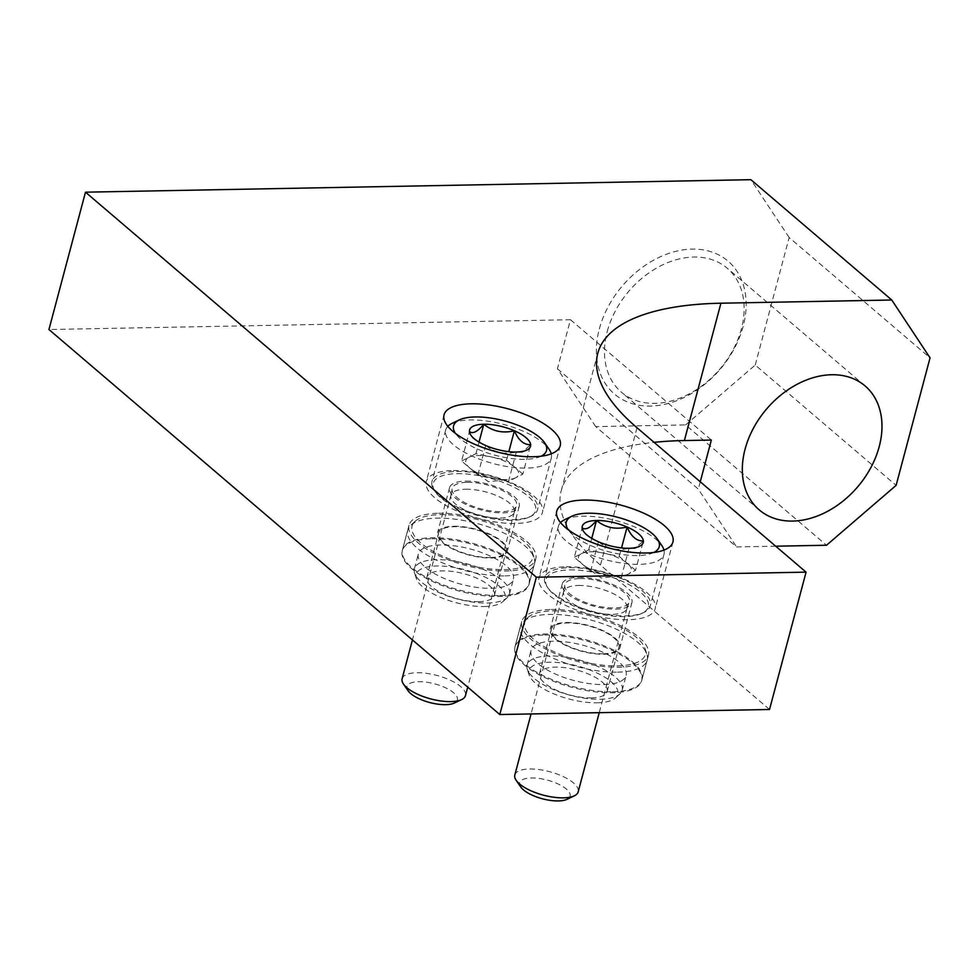 <?xml version="1.0" encoding="UTF-8"?>
<svg xmlns="http://www.w3.org/2000/svg" width="979" height="979" viewBox="0 0 979 979"><rect width="100%" height="100%" fill="white"/><g stroke="black" fill="none" stroke-linecap="round" stroke-linejoin="round"><path stroke-width="0.73" stroke-dasharray="4.89 3.67" d="M775.698 546.196L736.587 546.931L595.709 426.611L685.618 424.923L826.509 545.242M685.618 424.923L755.237 365.057L896.115 485.376M755.237 365.057L789.16 237.53L930.05 357.849M789.16 237.53L750.881 179.683M431.788 538.744A65.569 24.279 -165.1 0 1 499.131 553.992A65.569 24.279 -165.1 0 1 528.966 584.487A65.569 24.279 -165.1 0 1 459.359 591.083A65.569 24.279 -165.1 0 1 402.234 550.761A65.569 24.279 -165.1 0 1 431.788 538.744M544.495 635.004A65.569 24.279 -165.1 0 1 611.838 650.24A65.569 24.279 -165.1 0 1 641.673 680.735A65.569 24.279 -165.1 0 1 572.066 687.344A65.569 24.279 -165.1 0 1 514.942 647.021A65.569 24.279 -165.1 0 1 544.495 635.004M769.531 709.481L600.47 565.091A273.202 101.18 14.9 0 1 561.248 490.626A273.202 101.18 14.9 0 1 654.094 442.349M595.709 426.611L557.418 368.765L570.463 319.717L48.95 329.519M570.463 319.717L711.354 440.048M557.418 368.765L698.296 489.096L736.587 546.931M700.254 481.766L698.296 489.096M599.332 328.944A87.425 64.247 -49.5 0 1 725.304 258.945A87.425 64.247 -49.5 0 1 689.143 394.88A87.425 64.247 -49.5 0 1 599.332 328.944M566.107 566.78A60.098 22.26 -165.1 0 1 627.833 580.755A60.098 22.26 -165.1 0 1 655.184 608.705A60.098 22.26 -165.1 0 1 591.377 614.763A60.098 22.26 -165.1 0 1 539.013 577.794A60.098 22.26 -165.1 0 1 566.107 566.78M578.503 577.365A36.064 13.351 -165.1 0 1 615.534 585.748A36.064 13.351 -165.1 0 1 631.944 602.526A36.064 13.351 -165.1 0 1 593.666 606.16A36.064 13.351 -165.1 0 1 562.252 583.973A36.064 13.351 -165.1 0 1 578.503 577.365M566.498 622.497A36.064 13.351 -165.1 0 1 603.529 630.88A36.064 13.351 -165.1 0 1 619.94 647.645A36.064 13.351 -165.1 0 1 581.661 651.28A36.064 13.351 -165.1 0 1 550.247 629.105A36.064 13.351 -165.1 0 1 566.498 622.497M551.275 609.501A65.569 24.279 -165.1 0 1 618.618 624.737A65.569 24.279 -165.1 0 1 648.453 655.232A65.569 24.279 -165.1 0 1 578.846 661.841A65.569 24.279 -165.1 0 1 521.734 621.518A65.569 24.279 -165.1 0 1 551.275 609.501M453.399 470.52A60.098 22.26 -165.1 0 1 515.125 484.495A60.098 22.26 -165.1 0 1 542.476 512.445A60.098 22.26 -165.1 0 1 478.67 518.503A60.098 22.26 -165.1 0 1 426.306 481.533A60.098 22.26 -165.1 0 1 453.399 470.52M465.796 481.117A36.064 13.351 -165.1 0 1 502.827 489.5A36.064 13.351 -165.1 0 1 519.237 506.265A36.064 13.351 -165.1 0 1 480.958 509.9A36.064 13.351 -165.1 0 1 449.545 487.726A36.064 13.351 -165.1 0 1 465.796 481.117M453.791 526.237A36.064 13.351 -165.1 0 1 490.822 534.62A36.064 13.351 -165.1 0 1 507.232 551.385A36.064 13.351 -165.1 0 1 468.953 555.02A36.064 13.351 -165.1 0 1 437.54 532.845A36.064 13.351 -165.1 0 1 453.791 526.237M438.568 513.241A65.569 24.279 -165.1 0 1 505.91 528.489A65.569 24.279 -165.1 0 1 535.746 558.972A65.569 24.279 -165.1 0 1 466.139 565.581A65.569 24.279 -165.1 0 1 409.026 525.258A65.569 24.279 -165.1 0 1 438.568 513.241M607.249 331.453A81.502 59.903 -49.5 0 1 659.479 266.472A81.502 59.903 -49.5 0 1 727.25 268.222A81.502 59.903 -49.5 0 1 719.859 369.095A81.502 59.903 -49.5 0 1 621.384 392.175A81.502 59.903 -49.5 0 1 607.249 331.453M635.542 570.341L619.279 556.451L588.66 549.929L581.489 553.612A27.314 10.12 -165.1 0 1 603.97 553.196A27.314 10.12 -165.1 0 1 627.404 563.402A27.314 10.12 -165.1 0 1 628.371 574.037L635.542 570.341L643.374 540.922L634.93 548.521L629.032 548.289C617.578 551.067 607.372 548.889 598.414 541.766L585.919 534.767L582.15 527.865L574.318 557.296L590.582 571.185L605.891 574.453A27.314 10.12 -165.1 0 1 584.035 565.495A27.314 10.12 -165.1 0 1 582.456 564.247A27.314 10.12 -165.1 0 1 581.489 553.612L574.318 557.296M653.788 552.474A48.081 17.806 -165.1 0 1 608.179 551.605A48.081 17.806 -165.1 0 1 568.163 529.688M564.846 519.592A54.64 20.241 -165.1 0 1 583.019 516.214A54.64 20.241 -165.1 0 1 661.694 545.364M663.958 550.1A54.64 20.241 -165.1 0 1 663.995 554.334A54.64 20.241 -165.1 0 1 605.989 559.829A54.64 20.241 -165.1 0 1 558.397 526.225A54.64 20.241 -165.1 0 1 560.526 522.578M569.313 567.71A54.64 20.241 -165.1 0 1 625.434 580.412A54.64 20.241 -165.1 0 1 650.289 605.83A54.64 20.241 -165.1 0 1 643.839 612.462A54.64 20.241 -165.1 0 1 592.283 611.337A54.64 20.241 -165.1 0 1 546.992 586.69A54.64 20.241 -165.1 0 1 544.691 577.732A54.64 20.241 -165.1 0 1 569.313 567.71M569.766 569.913A53.001 19.629 -165.1 0 1 632.544 586.654A53.001 19.629 -165.1 0 1 642.065 613.307A53.001 19.629 -165.1 0 1 592.05 612.218A53.001 19.629 -165.1 0 1 548.118 588.318A53.001 19.629 -165.1 0 1 569.766 569.913M579.911 578.577A33.335 12.348 -165.1 0 1 614.543 586.507A33.335 12.348 -165.1 0 1 629.203 602.171A33.335 12.348 -165.1 0 1 593.923 605.181A33.335 12.348 -165.1 0 1 564.81 585.038A33.335 12.348 -165.1 0 1 579.911 578.577M578.418 585.479A32.784 12.14 -165.1 0 1 612.083 593.103A32.784 12.14 -165.1 0 1 627.001 608.351A32.784 12.14 -165.1 0 1 626.903 608.693A32.784 12.14 -165.1 0 1 592.197 611.655A32.784 12.14 -165.1 0 1 563.561 591.842A32.784 12.14 -165.1 0 1 563.647 591.487A32.784 12.14 -165.1 0 1 578.418 585.479M514.819 775.001A32.784 12.14 -165.1 0 1 529.59 768.992A32.784 12.14 -165.1 0 1 563.268 776.604A32.784 12.14 -165.1 0 1 578.185 791.852M520.791 787.018A26.078 9.655 -165.1 0 1 531.45 777.962A26.078 9.655 -165.1 0 1 562.338 786.198A26.078 9.655 -165.1 0 1 567.025 799.317M628.371 574.037A27.314 10.12 -165.1 0 1 622.228 575.652A27.314 10.12 -165.1 0 1 619.022 575.86A27.314 10.12 -165.1 0 1 605.891 574.453L621.2 577.72L628.371 574.037M590.582 571.185L598.414 541.766M621.2 577.72L629.032 548.289M619.279 556.451L621.543 547.922M588.66 549.929L591.744 538.364M522.835 474.093L506.571 460.191L475.953 453.669L468.782 457.352A27.314 10.12 -165.1 0 1 491.262 456.936A27.314 10.12 -165.1 0 1 514.697 467.142A27.314 10.12 -165.1 0 1 515.664 477.776L522.835 474.093L530.667 444.662L522.223 452.261L516.325 452.029C504.87 454.807 494.664 452.641 485.706 445.506L473.212 438.506L469.443 431.617L461.611 461.036L477.874 474.937L493.183 478.193A27.314 10.12 -165.1 0 1 471.327 469.235A27.314 10.12 -165.1 0 1 469.736 467.986A27.314 10.12 -165.1 0 1 468.782 457.352L461.611 461.036M541.081 456.214A48.081 17.806 -165.1 0 1 495.472 455.345A48.081 17.806 -165.1 0 1 455.455 433.428M452.139 423.344A54.64 20.241 -165.1 0 1 470.312 419.954A54.64 20.241 -165.1 0 1 548.986 449.104M551.25 453.84A54.64 20.241 -165.1 0 1 551.287 458.074A54.64 20.241 -165.1 0 1 493.281 463.581A54.64 20.241 -165.1 0 1 445.678 429.977A54.64 20.241 -165.1 0 1 447.819 426.318M456.606 471.462A54.64 20.241 -165.1 0 1 512.727 484.164A54.64 20.241 -165.1 0 1 537.581 509.569A54.64 20.241 -165.1 0 1 531.132 516.202A54.64 20.241 -165.1 0 1 479.575 515.076A54.64 20.241 -165.1 0 1 434.284 490.43A54.64 20.241 -165.1 0 1 431.984 481.472A54.64 20.241 -165.1 0 1 456.606 471.462M457.058 473.652A53.001 19.629 -165.1 0 1 519.837 490.393A53.001 19.629 -165.1 0 1 529.345 517.059A53.001 19.629 -165.1 0 1 479.343 515.957A53.001 19.629 -165.1 0 1 435.41 492.058A53.001 19.629 -165.1 0 1 457.058 473.652M467.203 482.317A33.335 12.348 -165.1 0 1 501.835 490.259A33.335 12.348 -165.1 0 1 516.496 505.91A33.335 12.348 -165.1 0 1 481.215 508.921A33.335 12.348 -165.1 0 1 452.102 488.778A33.335 12.348 -165.1 0 1 467.203 482.317M465.71 489.231A32.784 12.14 -165.1 0 1 499.376 496.842A32.784 12.14 -165.1 0 1 514.293 512.09A32.784 12.14 -165.1 0 1 514.195 512.433A32.784 12.14 -165.1 0 1 479.49 515.395A32.784 12.14 -165.1 0 1 450.854 495.582A32.784 12.14 -165.1 0 1 450.94 495.239A32.784 12.14 -165.1 0 1 465.71 489.231M402.112 678.741A32.784 12.14 -165.1 0 1 416.883 672.732A32.784 12.14 -165.1 0 1 450.548 680.356A32.784 12.14 -165.1 0 1 465.466 695.604M408.084 690.758A26.078 9.655 -165.1 0 1 418.743 681.702A26.078 9.655 -165.1 0 1 449.63 689.938A26.078 9.655 -165.1 0 1 454.305 703.057M515.664 477.776A27.314 10.12 -165.1 0 1 509.521 479.392A27.314 10.12 -165.1 0 1 506.314 479.6A27.314 10.12 -165.1 0 1 493.183 478.193L508.493 481.46L515.664 477.776M477.874 474.937L485.706 445.506M508.493 481.46L516.325 452.029M506.571 460.191L508.835 451.662M475.953 453.669L479.025 442.104M591.377 697.917A34.975 12.947 14.9 0 0 607.139 691.504A34.975 12.947 14.9 0 0 576.68 670.003A34.975 12.947 14.9 0 0 539.551 673.528A34.975 12.947 14.9 0 0 555.46 689.791A34.975 12.947 14.9 0 0 591.377 697.917M597.08 702.787A46.025 17.047 14.9 0 0 615.62 697.831A46.025 17.047 14.9 0 0 577.732 666.05A46.025 17.047 14.9 0 0 529.064 674.788A46.025 17.047 14.9 0 0 597.08 702.787M603.125 653.776A34.975 12.947 14.9 0 0 618.887 647.364A34.975 12.947 14.9 0 0 588.428 625.862A34.975 12.947 14.9 0 0 551.299 629.387A34.975 12.947 14.9 0 0 567.208 645.65A34.975 12.947 14.9 0 0 603.125 653.776M617.284 665.867A62.411 23.117 14.9 0 0 645.161 648.857A62.411 23.117 14.9 0 0 591.035 616.036A62.411 23.117 14.9 0 0 527.767 617.614A62.411 23.117 14.9 0 0 547.42 648.453A62.411 23.117 14.9 0 0 617.284 665.867M617.602 672.157A65.569 24.279 14.9 0 0 647.156 660.14A65.569 24.279 14.9 0 0 646.886 654.29A65.569 24.279 14.9 0 0 590.031 619.817A65.569 24.279 14.9 0 0 523.557 621.469A65.569 24.279 14.9 0 0 520.424 626.425A65.569 24.279 14.9 0 0 550.259 656.909A65.569 24.279 14.9 0 0 617.602 672.157M612.377 691.774A65.569 24.279 14.9 0 0 641.93 679.756A65.569 24.279 14.9 0 0 584.806 639.434A65.569 24.279 14.9 0 0 515.199 646.042A65.569 24.279 14.9 0 0 545.034 676.538A65.569 24.279 14.9 0 0 612.377 691.774M603.933 684.554A49.17 18.209 14.9 0 0 626.095 675.547A49.17 18.209 14.9 0 0 583.251 645.296A49.17 18.209 14.9 0 0 531.046 650.252A49.17 18.209 14.9 0 0 553.416 673.124A49.17 18.209 14.9 0 0 603.933 684.554M600.017 699.275A49.17 18.209 14.9 0 0 619.817 693.964A49.17 18.209 14.9 0 0 622.179 690.256A49.17 18.209 14.9 0 0 579.335 660.017A49.17 18.209 14.9 0 0 527.13 664.974A49.17 18.209 14.9 0 0 527.326 669.355A49.17 18.209 14.9 0 0 600.017 699.275M478.67 601.657A34.975 12.947 14.9 0 0 494.432 595.256A34.975 12.947 14.9 0 0 463.973 573.743A34.975 12.947 14.9 0 0 426.844 577.267A34.975 12.947 14.9 0 0 442.753 593.531A34.975 12.947 14.9 0 0 478.67 601.657M484.372 606.527A46.025 17.047 14.9 0 0 502.912 601.571A46.025 17.047 14.9 0 0 465.025 569.79A46.025 17.047 14.9 0 0 416.344 578.54A46.025 17.047 14.9 0 0 484.372 606.527M490.418 557.516A34.975 12.947 14.9 0 0 506.18 551.116A34.975 12.947 14.9 0 0 475.708 529.602A34.975 12.947 14.9 0 0 438.592 533.127A34.975 12.947 14.9 0 0 454.501 549.39A34.975 12.947 14.9 0 0 490.418 557.516M504.564 569.607A62.411 23.117 14.9 0 0 532.441 552.597A62.411 23.117 14.9 0 0 478.327 519.776A62.411 23.117 14.9 0 0 415.059 521.354A62.411 23.117 14.9 0 0 434.713 552.205A62.411 23.117 14.9 0 0 504.564 569.607M504.895 575.897A65.569 24.279 14.9 0 0 534.436 563.88A65.569 24.279 14.9 0 0 534.179 558.03A65.569 24.279 14.9 0 0 477.324 523.557A65.569 24.279 14.9 0 0 410.85 525.209A65.569 24.279 14.9 0 0 407.717 530.165A65.569 24.279 14.9 0 0 437.552 560.661A65.569 24.279 14.9 0 0 504.895 575.897M499.669 595.513A65.569 24.279 14.9 0 0 529.223 583.496A65.569 24.279 14.9 0 0 472.098 543.174A65.569 24.279 14.9 0 0 402.491 549.782A65.569 24.279 14.9 0 0 432.326 580.278A65.569 24.279 14.9 0 0 499.669 595.513M491.213 588.306A49.17 18.209 14.9 0 0 513.375 579.287A49.17 18.209 14.9 0 0 470.544 549.048A49.17 18.209 14.9 0 0 418.339 553.992A49.17 18.209 14.9 0 0 440.709 576.864A49.17 18.209 14.9 0 0 491.213 588.306M487.297 603.015A49.17 18.209 14.9 0 0 507.11 597.716A49.17 18.209 14.9 0 0 509.472 593.996A49.17 18.209 14.9 0 0 466.628 563.757A49.17 18.209 14.9 0 0 414.423 568.713A49.17 18.209 14.9 0 0 414.619 573.107A49.17 18.209 14.9 0 0 487.297 603.015M637.011 427.762L600.47 565.091M597.79 353.284L561.248 490.626M556.77 511.087L539.013 577.794M672.928 541.999L655.184 608.705M562.252 583.973L550.247 629.105M631.944 602.526L619.94 647.645M521.734 621.518L514.942 647.021M648.453 655.232L641.673 680.735M444.062 414.839L426.306 481.533M560.221 445.739L542.476 512.445M449.545 487.726L437.54 532.845M519.237 506.265L507.232 551.385M409.026 525.258L402.234 550.761M535.746 558.972L528.966 584.487M865.081 385.934L727.25 268.222M759.214 509.888L621.384 392.175M634.93 548.521L639.52 546.331M585.907 534.779L583.606 531.45M558.397 526.225L544.691 577.732M663.995 554.334L650.289 605.83M642.065 613.307L643.839 612.462M548.118 588.318L546.992 586.69M626.903 608.693L629.203 602.171M563.561 591.842L564.81 585.038M563.647 591.487L531.059 713.948M627.001 608.351L599.246 712.675M584.035 565.495L601.167 577.977L622.228 575.652M522.223 452.261L526.812 450.071M473.187 438.519L470.899 435.202M445.678 429.977L431.984 481.472M551.287 458.074L537.581 509.569M529.345 517.059L531.132 516.202M435.41 492.058L434.284 490.43M514.195 512.433L516.496 505.91M450.854 495.582L452.102 488.778M450.94 495.239L412.428 639.936M514.293 512.09L467.717 687.148M471.327 469.235L488.448 481.729L509.521 479.392M607.139 691.504L618.887 647.364M539.551 673.528L551.299 629.387M527.767 617.614L523.557 621.469M645.161 648.857L646.886 654.29M641.93 679.756L647.156 660.14M515.199 646.042L520.424 626.425M622.179 690.256L626.095 675.547M527.13 664.974L531.046 650.252M615.62 697.831L619.817 693.964M529.064 674.788L527.326 669.355M494.432 595.256L506.18 551.116M426.844 577.267L438.592 533.127M415.059 521.354L410.85 525.209M532.441 552.597L534.179 558.03M529.223 583.496L534.436 563.88M402.491 549.782L407.717 530.165M509.472 593.996L513.375 579.287M414.423 568.713L418.339 553.992M502.912 601.571L507.11 597.716M416.344 578.54L414.619 573.107"/><path stroke-width="1.47" d="M471.144 403.813A60.098 22.26 -165.1 0 1 532.87 417.788A60.098 22.26 -165.1 0 1 560.221 445.739A60.098 22.26 -165.1 0 1 496.414 451.796A60.098 22.26 -165.1 0 1 444.062 414.839A60.098 22.26 -165.1 0 1 471.144 403.813M583.851 500.073A60.098 22.26 -165.1 0 1 645.577 514.048A60.098 22.26 -165.1 0 1 672.928 541.999A60.098 22.26 -165.1 0 1 609.122 548.056A60.098 22.26 -165.1 0 1 556.77 511.087A60.098 22.26 -165.1 0 1 583.851 500.073M806.072 572.14L536.333 577.206L499.792 714.535L769.531 709.481L806.072 572.14L637.011 427.762A273.202 101.18 14.9 0 1 597.79 353.284A273.202 101.18 14.9 0 1 720.923 303.209L891.759 300.002L930.05 357.849L896.115 485.376L826.509 545.242L775.698 546.196M536.333 577.206L85.491 192.178L750.881 179.683L891.759 300.002M85.491 192.178L48.95 329.519L499.792 714.535M720.923 303.209L684.382 440.55L711.354 440.048L700.254 481.766M684.382 440.55A273.202 101.18 14.9 0 0 654.094 442.349M745.08 449.165A81.502 59.903 -49.5 0 1 797.31 384.184A81.502 59.903 -49.5 0 1 865.081 385.934A81.502 59.903 -49.5 0 1 857.702 486.808A81.502 59.903 -49.5 0 1 759.214 509.888A81.502 59.903 -49.5 0 1 745.08 449.165M643.374 540.922A31.548 11.687 -165.1 0 1 639.52 546.331A31.548 11.687 -165.1 0 1 629.032 548.289A31.548 11.687 -165.1 0 1 598.414 541.766A31.548 11.687 -165.1 0 1 583.606 531.45A31.548 11.687 -165.1 0 1 582.15 527.865C585.577 530.373 590.361 527.914 596.492 520.498C605.316 527.608 615.522 529.774 627.111 527.02C631.198 536.578 636.619 541.203 643.374 540.922A31.548 11.687 -165.1 0 0 627.111 527.02A31.548 11.687 -165.1 0 0 596.492 520.498A31.548 11.687 -165.1 0 0 582.15 527.865M568.163 529.688A48.081 17.806 -165.1 0 1 571.969 516.19A48.081 17.806 -165.1 0 1 587.963 513.216A48.081 17.806 -165.1 0 1 657.203 538.866A48.081 17.806 -165.1 0 1 653.788 552.474M657.203 538.866L661.694 545.364A54.64 20.241 -165.1 0 1 663.958 550.1M560.526 522.578A54.64 20.241 -165.1 0 1 564.846 519.592L571.969 516.19M599.246 712.675L578.185 791.852A32.784 12.14 -165.1 0 1 574.306 795.829A32.784 12.14 -165.1 0 1 543.382 795.156A32.784 12.14 -165.1 0 1 516.202 780.373A32.784 12.14 -165.1 0 1 514.819 775.001L531.059 713.948M574.306 795.829L567.025 799.317A26.078 9.655 -165.1 0 1 542.415 798.778A26.078 9.655 -165.1 0 1 520.791 787.018L516.202 780.373M621.543 547.922L627.111 527.02M591.744 538.364L596.492 520.498M530.667 444.662A31.548 11.687 -165.1 0 1 526.812 450.071A31.548 11.687 -165.1 0 1 516.325 452.029A31.548 11.687 -165.1 0 1 485.706 445.506A31.548 11.687 -165.1 0 1 470.899 435.202A31.548 11.687 -165.1 0 1 469.443 431.617C472.869 434.113 477.654 431.653 483.785 424.237C492.608 431.347 502.814 433.526 514.391 430.772C518.491 440.317 523.912 444.955 530.667 444.662A31.548 11.687 -165.1 0 0 514.391 430.772A31.548 11.687 -165.1 0 0 483.785 424.237A31.548 11.687 -165.1 0 0 469.443 431.617M455.455 433.428A48.081 17.806 -165.1 0 1 459.261 419.942A48.081 17.806 -165.1 0 1 475.256 416.956A48.081 17.806 -165.1 0 1 544.495 442.618A48.081 17.806 -165.1 0 1 541.081 456.214M544.495 442.618L548.986 449.104A54.64 20.241 -165.1 0 1 551.25 453.84M447.819 426.318A54.64 20.241 -165.1 0 1 452.139 423.344L459.261 419.942M467.717 687.148L465.466 695.604A32.784 12.14 -165.1 0 1 461.598 699.581A32.784 12.14 -165.1 0 1 430.662 698.896A32.784 12.14 -165.1 0 1 403.495 684.113A32.784 12.14 -165.1 0 1 402.112 678.741L412.428 639.936M461.598 699.581L454.305 703.057A26.078 9.655 -165.1 0 1 429.708 702.518A26.078 9.655 -165.1 0 1 408.084 690.758L403.495 684.113M508.835 451.662L514.391 430.772M479.025 442.104L483.785 424.237"/></g></svg>
